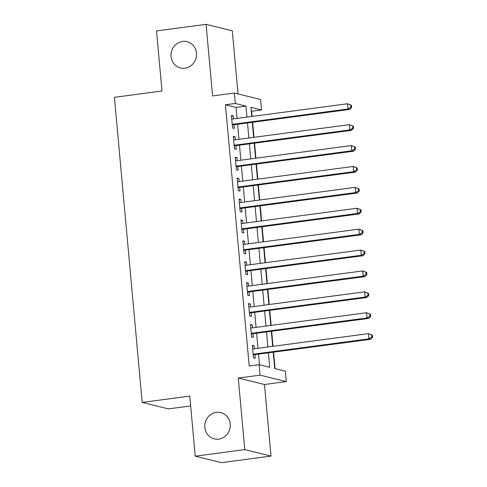 <?xml version="1.0" encoding="UTF-8"?>
<svg xmlns="http://www.w3.org/2000/svg" width="487" height="487" viewBox="0 0 487 487"><rect width="100%" height="100%" fill="white"/><g stroke="black" fill="none" stroke-linecap="round" stroke-linejoin="round"><path stroke-width="0.73" d="M216.313 412.361A13.526 12.692 103.8 0 1 220.769 412.599A13.526 12.692 103.8 0 1 230.229 426.423A13.526 12.692 103.8 0 1 218.748 439.11A13.526 12.692 103.8 0 1 214.292 438.866A13.526 12.692 103.8 0 1 204.826 425.041A13.526 12.692 103.8 0 1 216.313 412.361M182.552 41.432A13.526 12.692 103.8 0 1 187.008 41.669A13.526 12.692 103.8 0 1 196.474 55.494A13.526 12.692 103.8 0 1 184.987 68.18A13.526 12.692 103.8 0 1 180.531 67.936A13.526 12.692 103.8 0 1 171.071 54.118A13.526 12.692 103.8 0 1 182.552 41.432M273.219 352.229L274.705 368.543L285.333 371.161L286.283 381.607L260.064 375.148L259.114 364.696L269.743 367.32L268.428 352.862M264.478 384.505L238.265 378.04L244.778 449.611L195.226 456.185L221.445 462.65L270.991 456.076L264.478 384.505L286.283 381.607M190.654 405.927L168.405 408.879L142.192 402.42L114.421 97.315L161.994 91.002L156.522 30.924L206.074 24.35L212.588 95.921L234.393 93.029L260.606 99.494L261.556 109.94L250.933 107.323L251.761 116.466M238.033 93.93L232.293 30.815L206.074 24.35M252.12 116.423L251.645 111.255L261.556 109.94M275.07 368.629L273.572 352.18M273.037 346.294L271.673 331.282M271.137 325.395L269.768 310.383M269.232 304.497L267.868 289.485M267.333 283.598L265.969 268.593M265.433 262.7L264.064 247.694M263.528 241.808L262.164 226.796M261.629 220.909L260.259 205.898M259.723 200.011L258.36 184.999M257.824 179.113L256.46 164.101M255.918 158.214L254.555 143.208M254.019 137.316L252.656 122.31M244.778 449.611L270.991 456.076M254.391 348.765L254.117 345.776L252.345 345.338L253.483 357.872L255.255 358.31L254.926 354.652M252.485 327.867L252.211 324.878L250.44 324.439L251.584 336.98L253.356 337.412L253.021 333.759M250.586 306.974L250.312 303.979L248.54 303.541L249.679 316.081L251.45 316.52L251.122 312.861M248.68 286.076L248.413 283.081L246.641 282.643L247.78 295.183L249.551 295.621L249.216 291.963M246.781 265.178L246.507 262.183L244.736 261.744L245.88 274.284L247.652 274.723L247.317 271.064M244.882 244.279L244.608 241.284L242.836 240.852L243.975 253.386L245.746 253.824L245.418 250.166M242.976 223.381L242.703 220.386L240.931 219.954L242.076 232.488L243.847 232.926L243.512 229.267M241.077 202.482L240.803 199.493L239.032 199.055L240.17 211.595L241.942 212.028L241.613 208.375M239.172 181.59L238.904 178.595L237.132 178.157L238.271 190.697L240.042 191.135L239.707 187.477M237.272 160.692L236.999 157.697L235.227 157.258L236.372 169.799L238.143 170.237L237.808 166.578M235.367 139.793L235.099 136.798L233.328 136.36L234.466 148.9L236.238 149.339L235.903 145.68M251.645 111.255L251.28 111.17M237.059 118.42L236.061 107.414L225.432 104.796L249.204 366.011L259.114 364.696M259.48 364.787L258.518 354.177M257.982 348.29L256.612 333.278M256.077 327.392L254.713 312.38M254.177 306.493L252.814 291.488M252.278 285.595L250.908 270.589M250.373 264.703L249.009 249.691M248.473 243.804L247.104 228.793M246.568 222.906L245.205 207.894M244.669 202.008L243.305 186.996M242.77 181.109L241.4 166.104M240.864 160.211L239.501 145.205M238.965 139.319L237.595 124.307M233.468 118.895L233.194 115.9L231.422 115.468L232.567 128.002L234.338 128.44L234.004 124.782M238.265 378.04L260.064 375.148M225.432 104.796L235.343 103.481L234.393 93.029M195.226 456.185L189.76 396.108L142.192 402.42M252.296 122.359L253.666 137.364M254.202 143.251L255.565 158.263M256.101 164.149L257.465 179.161M258 185.048L259.37 200.06M259.906 205.946L261.269 220.952M261.805 226.845L263.175 241.85M263.711 247.743L265.074 262.749M265.61 268.635L266.979 283.647M267.515 289.534L268.879 304.545M269.414 310.432L270.778 325.444M271.314 331.33L272.683 346.342M246.97 117.105L245.972 106.099L235.343 103.481M267.893 346.975L266.523 331.964M265.987 326.077L264.624 311.065M264.088 305.179L262.724 290.173M262.189 284.28L260.819 269.274M260.283 263.388L258.92 248.376M258.384 242.489L257.014 227.478M256.479 221.591L255.115 206.579M254.579 200.693L253.216 185.681M252.674 179.794L251.31 164.789M250.775 158.896L249.411 143.89M248.875 138.004L247.506 122.992M236.061 107.414L245.972 106.099M231.483 116.131L233.194 115.9M233.389 137.024L235.099 136.798M235.288 157.922L236.999 157.697M237.187 178.82L238.904 178.595M239.093 199.719L240.803 199.493M240.992 220.617L242.703 220.386M242.897 241.515L244.608 241.284M244.797 262.408L246.507 262.183M246.702 283.306L248.413 283.081M248.601 304.205L250.312 303.979M250.501 325.103L252.211 324.878M252.406 346.001L254.117 345.776M232.287 124.964L349.757 109.423L347.986 108.991L232.232 124.343M350.95 107.213L347.986 108.991L347.511 103.768L351.468 105.295L350.762 105.119L350.95 107.213L351.657 107.384L351.468 105.295M231.757 119.12L347.511 103.768L350.762 105.119M349.757 109.423L351.657 107.384M234.192 145.857L351.657 130.321L349.885 129.889L234.137 145.242M352.85 128.105L349.885 129.889L349.41 124.66L353.367 126.194L352.661 126.017L352.85 128.105L353.562 128.282L353.367 126.194M233.657 140.019L349.41 124.66L352.661 126.017M351.657 130.321L353.562 128.282M236.092 166.755L353.556 151.22L351.784 150.781L236.037 166.14M354.755 149.004L351.784 150.781L351.31 145.558L355.273 147.092L354.56 146.916L354.755 149.004L355.461 149.18L355.273 147.092M235.562 160.917L351.31 145.558L354.56 146.916M353.556 151.22L355.461 149.18M237.997 187.653L355.461 172.118L353.69 171.68L237.936 187.038M356.654 169.902L353.69 171.68L353.215 166.457L357.172 167.991L356.466 167.814L356.654 169.902L357.361 170.079L357.172 167.991M237.461 181.815L353.215 166.457L356.466 167.814M355.461 172.118L357.361 170.079M239.896 208.552L357.361 193.016L355.589 192.578L239.841 207.937M358.554 190.801L355.589 192.578L355.114 187.355L359.077 188.883L358.365 188.713L358.554 190.801L359.266 190.977L359.077 188.883M239.367 202.714L355.114 187.355L358.365 188.713M357.361 193.016L359.266 190.977M241.796 229.45L359.266 213.915L357.495 213.476L241.741 228.835M360.459 211.699L357.495 213.476L357.02 208.253L360.977 209.781L360.27 209.611L360.459 211.699L361.165 211.875L360.977 209.781M241.266 223.606L357.02 208.253L360.27 209.611M359.266 213.915L361.165 211.875M243.701 250.348L361.165 234.813L359.394 234.375L243.646 249.734M362.358 232.597L359.394 234.375L358.919 229.152L362.876 230.68L362.17 230.503L362.358 232.597L363.071 232.768L362.876 230.68M243.165 244.504L358.919 229.152L362.17 230.503M361.165 234.813L363.071 232.768M245.6 271.241L363.065 255.705L361.299 255.273L245.545 270.626M364.264 253.496L361.299 255.273L360.818 250.044L364.781 251.578L364.069 251.402L364.264 253.496L364.97 253.666L364.781 251.578M245.071 265.403L360.818 250.044L364.069 251.402M363.065 255.705L364.97 253.666M247.506 292.139L364.97 276.604L363.199 276.166L247.445 291.524M366.163 274.388L363.199 276.166L362.724 270.942L366.681 272.477L365.974 272.3L366.163 274.388L366.869 274.565L366.681 272.477M246.97 286.301L362.724 270.942L365.974 272.3M364.97 276.604L366.869 274.565M249.405 313.038L366.869 297.502L365.098 297.064L249.35 312.423M368.062 295.286L365.098 297.064L364.623 291.841L368.586 293.375L367.874 293.198L368.062 295.286L368.775 295.463L368.586 293.375M248.875 307.2L364.623 291.841L367.874 293.198M366.869 297.502L368.775 295.463M251.304 333.936L368.775 318.401L367.003 317.962L251.249 333.321M369.968 316.185L367.003 317.962L366.528 312.739L370.485 314.267L369.779 314.097L369.968 316.185L370.674 316.361L370.485 314.267M250.775 328.098L366.528 312.739L369.779 314.097M368.775 318.401L370.674 316.361M253.21 354.834L370.674 339.299L368.903 338.861L253.155 354.219M371.867 337.083L368.903 338.861L368.428 333.638L372.385 335.166L371.678 334.995L371.867 337.083L372.579 337.26L372.385 335.166M252.68 348.996L368.428 333.638L371.678 334.995M370.674 339.299L372.579 337.26"/></g></svg>
